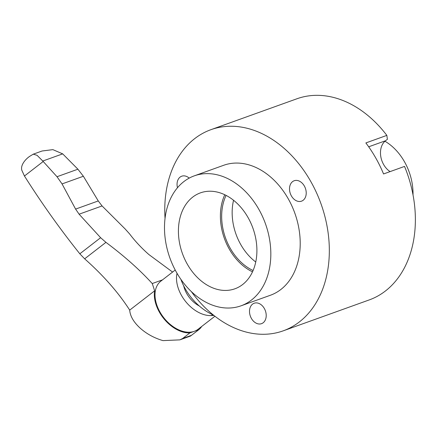 <?xml version="1.0" encoding="UTF-8"?>
<svg xmlns="http://www.w3.org/2000/svg" width="436" height="436" viewBox="0 0 436 436"><rect width="100%" height="100%" fill="white"/><g stroke="black" fill="none" stroke-linecap="round" stroke-linejoin="round"><path stroke-width="0.65" d="M390.095 171.61A18.089 13.293 70.2 0 1 380.715 156.088A18.089 13.293 70.2 0 1 385.549 140.741L387.397 139.307L386.846 135.389A106.875 78.54 -109.8 0 0 296.938 98.77L210.893 129.694A106.875 78.54 -109.8 0 0 194.75 138.588A106.875 78.54 -109.8 0 0 165.042 218.414M263.175 322.754A10.851 7.973 -109.8 0 0 264.886 309.576A10.851 7.973 -109.8 0 0 254.193 303.233A10.851 7.973 -109.8 0 0 252.553 304.137A10.851 7.973 -109.8 0 0 250.836 317.315A10.851 7.973 -109.8 0 0 261.535 323.659A10.851 7.973 -109.8 0 0 263.175 322.754M189.202 178.122A10.851 7.973 -109.8 0 0 181.736 176.199A10.851 7.973 -109.8 0 0 180.095 177.103A10.851 7.973 -109.8 0 0 177.479 187.742M303.173 200.26A10.851 7.973 -109.8 0 0 304.889 187.077A10.851 7.973 -109.8 0 0 294.191 180.738A10.851 7.973 -109.8 0 0 292.551 181.643A10.851 7.973 -109.8 0 0 290.839 194.821A10.851 7.973 -109.8 0 0 301.532 201.16A10.851 7.973 -109.8 0 0 303.173 200.26M241.021 305.816L270.402 295.254A69.057 50.75 -109.8 0 0 280.833 289.509A69.057 50.75 -109.8 0 0 291.749 205.639A69.057 50.75 -109.8 0 0 223.684 165.282L194.303 175.844A69.057 50.75 -109.8 0 0 183.872 181.589A69.057 50.75 -109.8 0 0 172.956 265.459A69.057 50.75 -109.8 0 0 241.021 305.816A69.057 50.75 -109.8 0 0 251.452 300.066A69.057 50.75 -109.8 0 0 262.368 216.202A69.057 50.75 -109.8 0 0 194.303 175.844M242.601 284.555A50.968 37.458 -109.8 0 0 250.662 222.649A50.968 37.458 -109.8 0 0 200.424 192.865A50.968 37.458 -109.8 0 0 192.723 197.105A50.968 37.458 -109.8 0 0 184.662 259.011A50.968 37.458 -109.8 0 0 234.9 288.796A50.968 37.458 -109.8 0 0 242.601 284.555M191.355 291.613A106.875 78.54 -109.8 0 0 283.193 330.842L369.232 299.919A106.875 78.54 -109.8 0 0 385.38 291.025A106.875 78.54 -109.8 0 0 404.543 166.416L383.555 173.959A106.875 78.54 -109.8 0 0 365.858 142.932L386.846 135.389M283.193 330.842A106.875 78.54 -109.8 0 0 299.336 321.948A106.875 78.54 -109.8 0 0 316.236 192.151A106.875 78.54 -109.8 0 0 210.893 129.694M226.088 195.393A49.328 36.248 -109.8 0 0 253.087 270.505M224.796 194.745A50.968 37.458 -109.8 0 0 252.499 271.824M233.554 200.266A49.328 36.248 -109.8 0 0 255.741 261.992M413.017 194.903A49.328 36.248 -109.8 0 0 384.95 141.242M180.907 279.378A44.396 29.288 52.3 0 0 185.322 288.894A44.396 29.288 52.3 0 0 213.297 314.977M154.606 290.845L129.705 310.11C130.135 315.98 133.465 321.839 139.678 327.687C146.18 333.633 153.935 337.944 162.95 340.62L179.872 339.867L182.651 338.5L189.894 332.902A31.239 20.606 -127.7 0 1 159.511 312.345A31.239 20.606 -127.7 0 1 154.606 290.845A129.89 85.69 52.3 0 0 152.24 283.547C139.7 269.786 124.265 256.052 105.937 242.351L100.623 237.707L79.107 214.196L75.597 209.095L62.048 183.921L57.002 176.722L42.777 161.026L37.082 155.32L33.261 154.17L42.09 150.998L52.865 149.635L62.697 153.87L77.913 169.206L83.374 176.253L98.269 200.947L102.068 205.945L125.094 228.911L129.552 233.865C135.116 241.212 141.558 248.106 148.883 254.548L172.591 272.064M43.208 161.494L24.449 176.008C41.714 203.323 60.173 229.254 79.826 253.801L84.649 258.826C103.348 275.41 118.363 292.507 129.705 310.11M214.904 316.247L198.075 329.262A30.416 20.067 -127.7 0 1 194.347 331.3A30.416 20.067 -127.7 0 1 161.723 314.89A30.416 20.067 -127.7 0 1 160.851 281.149L175.212 270.037M177.027 273.301A30.416 20.067 52.3 0 0 185.605 301.499A30.416 20.067 52.3 0 0 210.964 315.571L213.896 315.457M210.964 315.571L212.986 314.841M33.261 154.17L29.659 156.361C25.811 158.966 20.334 164.89 21.8 170.22L24.449 176.008M201.721 326.444A31.239 20.606 -127.7 0 1 198.8 329.698L190.516 336.042L179.975 339.829M199.263 305.958A22.198 14.644 -127.7 0 1 183.665 285.803M152.24 283.547L162.524 279.852M189.894 332.902L198.8 329.698M368.687 146.801L385.549 140.741M105.937 242.351L84.649 258.826M100.623 237.707L79.826 253.801M182.651 338.5L191.562 335.3M42.777 161.026L62.697 153.87M57.002 176.722L77.913 169.206M62.048 183.921L83.374 176.253M75.597 209.095L98.269 200.947M79.107 214.196L102.068 205.945"/></g></svg>
